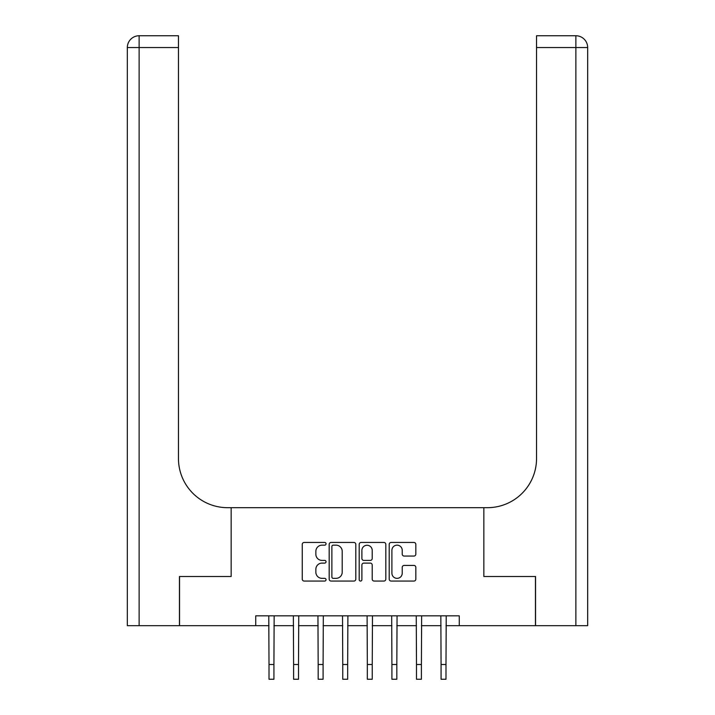 <?xml version="1.0" encoding="UTF-8"?>
<svg xmlns="http://www.w3.org/2000/svg" width="715" height="715" viewBox="0 0 715 715"><rect width="100%" height="100%" fill="white"/><g stroke="black" fill="none" stroke-linecap="round" stroke-linejoin="round"><path stroke-width="1.07" d="M326.04 543.811A1.35 1.35 0 0 0 324.69 542.453L304.179 542.453A1.931 1.931 0 0 0 302.248 544.383L302.248 579.132A1.931 1.931 0 0 0 304.179 581.063L324.69 581.063A1.35 1.35 0 0 0 326.04 579.713A1.35 1.35 0 0 0 324.69 578.355L322.036 578.355A6.176 6.176 0 0 1 315.86 572.179L315.86 569.283A6.176 6.176 0 0 1 322.036 563.107L324.69 563.107A1.35 1.35 0 0 0 326.04 561.758A1.35 1.35 0 0 0 324.69 560.408L322.036 560.408A6.176 6.176 0 0 1 315.86 554.232L315.86 551.337A6.176 6.176 0 0 1 322.036 545.161L324.69 545.161A1.35 1.35 0 0 0 326.04 543.811M413.905 556.064A1.931 1.931 0 0 0 415.835 554.134L415.835 544.383A1.931 1.931 0 0 0 413.905 542.453L391.132 542.453A1.931 1.931 0 0 0 389.201 544.383L389.201 579.132A1.931 1.931 0 0 0 391.132 581.063L413.905 581.063A1.931 1.931 0 0 0 415.835 579.132L415.835 567.352A1.931 1.931 0 0 0 413.905 565.422L404.163 565.422A1.931 1.931 0 0 0 402.232 567.352L402.232 573.198A5.166 5.166 0 0 1 397.066 578.355A5.166 5.166 0 0 1 391.9 573.198L391.9 550.327A5.166 5.166 0 0 1 397.066 545.161A5.166 5.166 0 0 1 402.232 550.327L402.232 554.134A1.931 1.931 0 0 0 404.163 556.064L413.905 556.064M587.667 625.67L587.667 47.548L587.667 625.67L535.553 625.67L535.553 576.505L483.841 576.505L535.455 576.505L535.455 625.67L459.262 625.67L459.262 615.838L255.738 615.838L255.738 625.67L269.01 625.67M255.738 625.67L179.545 625.67L179.545 576.505L231.16 576.505L231.16 507.686L483.841 507.686L483.841 576.505L483.841 507.686L487.38 507.686A49.156 49.156 0 0 0 536.536 458.521L536.536 35.75L575.87 35.75L536.536 35.75M355.811 544.383A1.931 1.931 0 0 0 353.88 542.453L331.108 542.453A1.931 1.931 0 0 0 329.177 544.383L329.177 579.132A1.931 1.931 0 0 0 331.108 581.063L353.88 581.063A1.931 1.931 0 0 0 355.811 579.132L355.811 544.383M361.12 542.453L383.892 542.453A1.931 1.931 0 0 1 385.823 544.383L385.823 579.132A1.931 1.931 0 0 1 383.892 581.063L374.151 581.063A1.931 1.931 0 0 1 372.22 579.132L372.22 565.038A1.931 1.931 0 0 0 370.29 563.107L363.819 563.107A1.931 1.931 0 0 0 361.888 565.038L361.888 579.713A1.35 1.35 0 0 1 360.539 581.063A1.35 1.35 0 0 1 359.189 579.713L359.189 544.383A1.931 1.931 0 0 1 361.12 542.453M273.925 625.67L293.597 625.67M298.512 625.67L318.175 625.67M323.091 625.67L342.753 625.67M347.669 625.67L367.331 625.67M372.247 625.67L391.909 625.67M396.825 625.67L416.488 625.67M421.403 625.67L441.075 625.67M445.99 625.67L459.262 625.67M333.226 545.161A1.35 1.35 0 0 0 331.876 546.51L331.876 577.005A1.35 1.35 0 0 0 333.226 578.355L336.023 578.355A6.176 6.176 0 0 0 342.208 572.179L342.208 551.337A6.176 6.176 0 0 0 336.023 545.161L333.226 545.161M372.22 550.416A5.166 5.166 0 0 0 367.054 545.259A5.166 5.166 0 0 0 361.888 550.416L361.888 558.478A1.931 1.931 0 0 0 363.819 560.408L370.29 560.408A1.931 1.931 0 0 0 372.22 558.478L372.22 550.416M268.777 615.838L269.01 664.503L273.925 664.503L274.158 615.838M269.01 664.503L269.01 679.25L273.925 679.25L273.925 664.503M293.356 615.838L293.597 664.503L298.512 664.503L298.745 615.838M293.597 664.503L293.597 679.25L298.512 679.25L298.512 664.503M317.943 615.838L318.175 664.503L323.091 664.503L323.323 615.838M318.175 664.503L318.175 679.25L323.091 679.25L323.091 664.503M342.521 615.838L342.753 664.503L347.669 664.503L347.901 615.838M342.753 664.503L342.753 679.25L347.669 679.25L347.669 664.503M367.099 615.838L367.331 664.503L372.247 664.503L372.479 615.838M367.331 664.503L367.331 679.25L372.247 679.25L372.247 664.503M179.447 576.505L231.16 576.505L231.16 507.686L227.62 507.686A49.156 49.156 0 0 1 178.464 458.521L178.464 47.548L139.13 47.548L139.13 625.67L179.447 625.67L179.447 576.505M139.13 625.67L127.333 625.67L127.333 47.548A11.797 11.797 0 0 1 139.13 35.75L178.464 35.75L178.464 47.548M178.464 35.75L139.13 35.75A11.797 11.797 0 0 0 127.333 47.548L139.13 47.548L139.13 35.75M227.62 507.686A49.156 49.156 0 0 1 178.464 458.521M575.87 625.67L575.87 47.548L587.667 47.548A11.797 11.797 0 0 0 575.87 35.75A11.797 11.797 0 0 1 587.667 47.548L587.667 507.686M487.38 507.686A49.156 49.156 0 0 0 536.536 458.521M391.677 615.838L391.909 664.503L396.825 664.503L397.057 615.838M391.909 664.503L391.909 679.25L396.825 679.25L396.825 664.503M416.255 615.838L416.488 664.503L421.403 664.503L421.644 615.838M416.488 664.503L416.488 679.25L421.403 679.25L421.403 664.503M440.842 615.838L441.075 664.503L445.99 664.503L446.223 615.838M441.075 664.503L441.075 679.25L445.99 679.25L445.99 664.503M575.87 35.75L575.87 47.548L536.536 47.548"/></g></svg>
